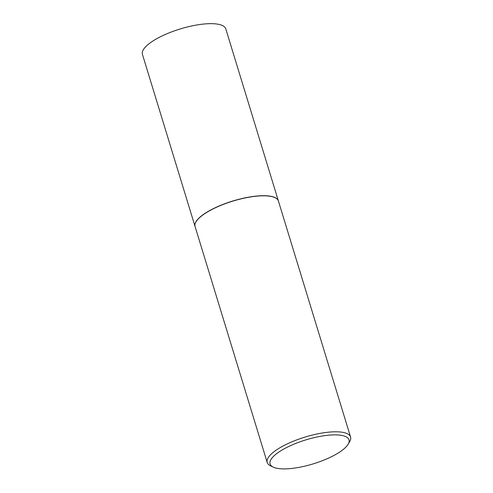 <?xml version="1.0" encoding="UTF-8"?>
<svg xmlns="http://www.w3.org/2000/svg" width="493" height="493" viewBox="0 0 493 493"><rect width="100%" height="100%" fill="white"/><g stroke="black" fill="none" stroke-linecap="round" stroke-linejoin="round"><path stroke-width="0.74" d="M278.397 200.978A43.581 13.249 163 0 0 278.385 200.928L225.788 28.884A43.581 13.249 163 0 0 220.131 24.693A43.581 13.249 163 0 0 171.207 32.051A43.581 13.249 163 0 0 142.434 54.366L195.031 226.41A43.581 13.249 163 0 0 195.049 226.46M278.385 200.928A43.581 13.249 163 0 0 272.728 196.732A43.581 13.249 163 0 0 223.804 204.096A43.581 13.249 163 0 0 195.031 226.41M274.934 197.625A43.464 13.212 163 0 0 274.866 197.594A43.464 13.212 163 0 0 272.635 196.781A43.464 13.212 163 0 0 230.428 201.797A43.464 13.212 163 0 0 196.085 221.677A43.464 13.212 163 0 0 196.048 221.739M348.095 444.279L349.623 441.734A43.581 13.249 163 0 0 350.566 437.02L278.416 201.033A43.581 13.249 163 0 0 275.002 197.656A43.581 13.249 163 0 0 272.765 196.843A43.581 13.249 163 0 0 230.441 201.871A43.581 13.249 163 0 0 196.011 221.807A43.581 13.249 163 0 0 195.068 226.515L267.212 462.502A43.581 13.249 163 0 0 270.632 465.879L273.319 467.136A41.252 12.541 163 0 0 275.439 467.912A41.252 12.541 163 0 0 315.502 463.149A41.252 12.541 163 0 0 348.095 444.279A41.252 12.541 163 0 0 343.639 435.849A41.252 12.541 163 0 0 291.388 445.265A41.252 12.541 163 0 0 273.319 467.136M350.566 437.02A43.581 13.249 163 0 0 344.909 432.829A43.581 13.249 163 0 0 295.985 440.187A43.581 13.249 163 0 0 267.212 462.502"/></g></svg>
